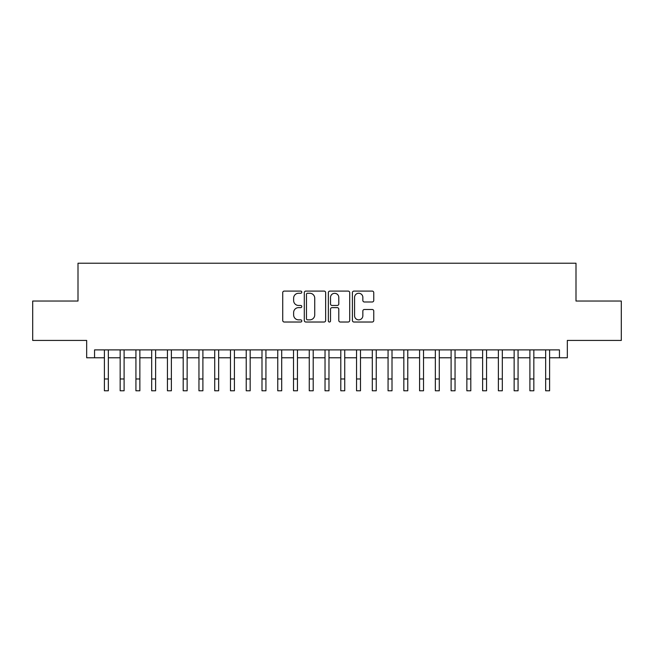 <?xml version="1.0" encoding="UTF-8"?>
<svg xmlns="http://www.w3.org/2000/svg" width="654" height="654" viewBox="0 0 654 654"><rect width="100%" height="100%" fill="white"/><g stroke="black" fill="none" stroke-linecap="round" stroke-linejoin="round"><path stroke-width="0.98" d="M301.788 292.166A1.079 1.079 0 0 0 300.701 291.087L284.269 291.087A1.545 1.545 0 0 0 282.724 292.632L282.724 320.476A1.545 1.545 0 0 0 284.269 322.021L300.701 322.021A1.079 1.079 0 0 0 301.788 320.942A1.079 1.079 0 0 0 300.701 319.855L298.576 319.855A4.946 4.946 0 0 1 293.63 314.909L293.63 312.587A4.946 4.946 0 0 1 298.576 307.633L300.701 307.633A1.079 1.079 0 0 0 301.788 306.554A1.079 1.079 0 0 0 300.701 305.467L298.576 305.467A4.946 4.946 0 0 1 293.63 300.521L293.63 298.199A4.946 4.946 0 0 1 298.576 293.254L300.701 293.254A1.079 1.079 0 0 0 301.788 292.166M372.208 301.993A1.545 1.545 0 0 0 373.753 300.439L373.753 292.632A1.545 1.545 0 0 0 372.208 291.087L353.953 291.087A1.545 1.545 0 0 0 352.408 292.632L352.408 320.476A1.545 1.545 0 0 0 353.953 322.021L372.208 322.021A1.545 1.545 0 0 0 373.753 320.476L373.753 311.042A1.545 1.545 0 0 0 372.208 309.489L364.392 309.489A1.545 1.545 0 0 0 362.847 311.042L362.847 315.719A4.137 4.137 0 0 1 358.711 319.855A4.137 4.137 0 0 1 354.574 315.719L354.574 297.39A4.137 4.137 0 0 1 358.711 293.254A4.137 4.137 0 0 1 362.847 297.39L362.847 300.439A1.545 1.545 0 0 0 364.392 301.993L372.208 301.993M94.552 357.771L94.552 349.89L559.448 349.89L559.448 357.771L567.329 357.771L567.329 340.432L621.3 340.432L621.3 301.036L575.994 301.036L575.994 263.219L78.006 263.219L78.006 301.036L32.7 301.036L32.7 340.432L86.671 340.432L86.671 357.771L104.403 357.771M325.643 292.632A1.545 1.545 0 0 0 324.098 291.087L305.843 291.087A1.545 1.545 0 0 0 304.298 292.632L304.298 320.476A1.545 1.545 0 0 0 305.843 322.021L324.098 322.021A1.545 1.545 0 0 0 325.643 320.476L325.643 292.632M329.902 291.087L348.157 291.087A1.545 1.545 0 0 1 349.702 292.632L349.702 320.476A1.545 1.545 0 0 1 348.157 322.021L340.342 322.021A1.545 1.545 0 0 1 338.797 320.476L338.797 309.178A1.545 1.545 0 0 0 337.251 307.633L332.068 307.633A1.545 1.545 0 0 0 330.515 309.178L330.515 320.942A1.079 1.079 0 0 1 329.436 322.021A1.079 1.079 0 0 1 328.357 320.942L328.357 292.632A1.545 1.545 0 0 1 329.902 291.087M108.343 357.771L120.164 357.771M124.105 357.771L135.926 357.771M139.858 357.771L151.679 357.771M155.619 357.771L167.44 357.771M171.381 357.771L183.202 357.771M187.142 357.771L198.955 357.771M202.895 357.771L214.716 357.771M218.657 357.771L230.478 357.771M234.418 357.771L246.231 357.771M250.171 357.771L261.992 357.771M265.933 357.771L277.754 357.771M281.694 357.771L293.515 357.771M297.456 357.771L309.268 357.771M313.209 357.771L325.03 357.771M328.97 357.771L340.791 357.771M344.732 357.771L356.544 357.771M360.485 357.771L372.306 357.771M376.246 357.771L388.067 357.771M392.008 357.771L403.829 357.771M407.769 357.771L419.582 357.771M423.522 357.771L435.343 357.771M439.284 357.771L451.105 357.771M455.045 357.771L466.858 357.771M470.798 357.771L482.619 357.771M486.56 357.771L498.381 357.771M502.321 357.771L514.142 357.771M518.074 357.771L529.895 357.771M533.836 357.771L545.657 357.771M549.597 357.771L559.448 357.771M307.552 293.254A1.079 1.079 0 0 0 306.464 294.333L306.464 318.776A1.079 1.079 0 0 0 307.552 319.855L309.792 319.855A4.946 4.946 0 0 0 314.738 314.909L314.738 298.199A4.946 4.946 0 0 0 309.792 293.254L307.552 293.254M338.797 297.464A4.137 4.137 0 0 0 334.66 293.327A4.137 4.137 0 0 0 330.515 297.464L330.515 303.922A1.545 1.545 0 0 0 332.068 305.467L337.251 305.467A1.545 1.545 0 0 0 338.797 303.922L338.797 297.464M104.403 378.968L108.343 378.968L108.343 390.781L104.403 390.781L104.403 349.89M108.343 378.968L108.343 349.89M120.164 378.968L124.105 378.968L124.105 390.781L120.164 390.781L120.164 349.89M124.105 378.968L124.105 349.89M135.926 378.968L139.858 378.968L139.858 390.781L135.926 390.781L135.926 349.89M139.858 378.968L139.858 349.89M151.679 378.968L155.619 378.968L155.619 390.781L151.679 390.781L151.679 349.89M155.619 378.968L155.619 349.89M167.44 378.968L171.381 378.968L171.381 390.781L167.44 390.781L167.44 349.89M171.381 378.968L171.381 349.89M183.202 378.968L187.142 378.968L187.142 390.781L183.202 390.781L183.202 349.89M187.142 378.968L187.142 349.89M198.955 378.968L202.895 378.968L202.895 390.781L198.955 390.781L198.955 349.89M202.895 378.968L202.895 349.89M214.716 378.968L218.657 378.968L218.657 390.781L214.716 390.781L214.716 349.89M218.657 378.968L218.657 349.89M230.478 378.968L234.418 378.968L234.418 390.781L230.478 390.781L230.478 349.89M234.418 378.968L234.418 349.89M246.231 378.968L250.171 378.968L250.171 390.781L246.231 390.781L246.231 349.89M250.171 378.968L250.171 349.89M261.992 378.968L265.933 378.968L265.933 390.781L261.992 390.781L261.992 349.89M265.933 378.968L265.933 349.89M277.754 378.968L281.694 378.968L281.694 390.781L277.754 390.781L277.754 349.89M281.694 378.968L281.694 349.89M293.515 378.968L297.456 378.968L297.456 390.781L293.515 390.781L293.515 349.89M297.456 378.968L297.456 349.89M309.268 378.968L313.209 378.968L313.209 390.781L309.268 390.781L309.268 349.89M313.209 378.968L313.209 349.89M325.03 378.968L328.97 378.968L328.97 390.781L325.03 390.781L325.03 349.89M328.97 378.968L328.97 349.89M340.791 378.968L344.732 378.968L344.732 390.781L340.791 390.781L340.791 349.89M344.732 378.968L344.732 349.89M356.544 378.968L360.485 378.968L360.485 390.781L356.544 390.781L356.544 349.89M360.485 378.968L360.485 349.89M372.306 378.968L376.246 378.968L376.246 390.781L372.306 390.781L372.306 349.89M376.246 378.968L376.246 349.89M388.067 378.968L392.008 378.968L392.008 390.781L388.067 390.781L388.067 349.89M392.008 378.968L392.008 349.89M403.829 378.968L407.769 378.968L407.769 390.781L403.829 390.781L403.829 349.89M407.769 378.968L407.769 349.89M419.582 378.968L423.522 378.968L423.522 390.781L419.582 390.781L419.582 349.89M423.522 378.968L423.522 349.89M435.343 378.968L439.284 378.968L439.284 390.781L435.343 390.781L435.343 349.89M439.284 378.968L439.284 349.89M451.105 378.968L455.045 378.968L455.045 390.781L451.105 390.781L451.105 349.89M455.045 378.968L455.045 349.89M466.858 378.968L470.798 378.968L470.798 390.781L466.858 390.781L466.858 349.89M470.798 378.968L470.798 349.89M482.619 378.968L486.56 378.968L486.56 390.781L482.619 390.781L482.619 349.89M486.56 378.968L486.56 349.89M498.381 378.968L502.321 378.968L502.321 390.781L498.381 390.781L498.381 349.89M502.321 378.968L502.321 349.89M514.142 378.968L518.074 378.968L518.074 390.781L514.142 390.781L514.142 349.89M518.074 378.968L518.074 349.89M529.895 378.968L533.836 378.968L533.836 390.781L529.895 390.781L529.895 349.89M533.836 378.968L533.836 349.89M545.657 378.968L549.597 378.968L549.597 390.781L545.657 390.781L545.657 349.89M549.597 378.968L549.597 349.89"/></g></svg>
